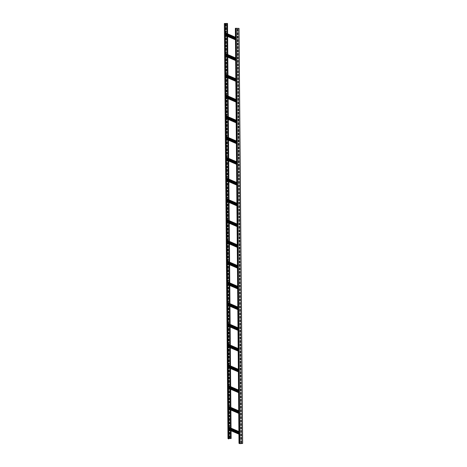 <?xml version="1.0" encoding="UTF-8"?>
<svg xmlns="http://www.w3.org/2000/svg" width="467" height="467" viewBox="0 0 467 467"><rect width="100%" height="100%" fill="white"/><g stroke="black" fill="none" stroke-linecap="round" stroke-linejoin="round"><path stroke-width="0.7" d="M239.022 28.382L242.647 443.452L239.88 443.65L238.993 443.346L235.368 28.277L239.022 28.382L235.368 28.277M237.89 29.164L237.294 29.205L237.312 31.277L237.907 31.242L237.89 29.164M237.919 32.626L237.324 32.661L237.341 34.739L237.937 34.698L237.919 32.626M237.948 36.082L237.353 36.122L237.37 38.201L237.966 38.16L237.948 36.082M237.977 39.543L237.388 39.584L237.405 41.656L237.995 41.621L237.977 39.543M238.007 43.005L237.417 43.04L237.434 45.118L238.024 45.077L238.007 43.005L238.024 45.077M238.042 46.461L237.446 46.502L237.464 48.574L238.059 48.539L238.042 46.461M238.071 49.922L237.475 49.957L237.493 52.035L238.088 51.995L238.071 49.922M238.1 53.378L237.505 53.419L237.522 55.491L238.117 55.456L238.1 53.378M238.129 56.84L237.534 56.875L237.551 58.953L238.147 58.912L238.129 56.84M238.158 60.296L237.569 60.336L237.586 62.409L238.176 62.374L238.158 60.296M238.188 63.757L237.598 63.792L237.615 65.87L238.211 65.829L238.188 63.757M238.223 67.213L237.627 67.254L237.645 69.326L238.24 69.291L238.223 67.213M238.252 70.675L237.656 70.71L237.674 72.788L238.269 72.747L238.252 70.675M238.281 74.13L237.685 74.171L237.703 76.244L238.298 76.209L238.281 74.13M238.31 77.592L237.715 77.627L237.738 79.705L238.328 79.664L238.31 77.592M238.339 81.048L237.75 81.089L237.767 83.167L238.357 83.126L238.339 81.048M238.368 84.509L237.779 84.55L237.796 86.623L238.392 86.582L238.368 84.509M238.403 87.971L237.808 88.006L237.826 90.084L238.421 90.043L238.403 87.971M238.433 91.427L237.837 91.468L237.855 93.54L238.45 93.505L238.433 91.427M238.462 94.889L237.866 94.924L237.884 97.002L238.479 96.961L238.462 94.889M238.491 98.344L237.896 98.385L237.919 100.458L238.509 100.423L238.491 98.344M238.52 101.806L237.931 101.841L237.948 103.919L238.538 103.878L238.52 101.806M238.549 105.262L237.96 105.303L237.977 107.375L238.573 107.34L238.549 105.262M238.584 108.723L237.989 108.758L238.007 110.837L238.602 110.796L238.584 108.723M238.614 112.179L238.018 112.22L238.036 114.292L238.631 114.257L238.614 112.179M238.643 115.641L238.047 115.676L238.065 117.754L238.66 117.713L238.643 115.641M238.672 119.097L238.077 119.138L238.1 121.21L238.69 121.175L238.672 119.097M238.701 122.558L238.112 122.593L238.129 124.671L238.719 124.631L238.701 122.558M238.73 126.014L238.141 126.055L238.158 128.127L238.754 128.092L238.73 126.014M238.765 129.476L238.17 129.511L238.188 131.589L238.783 131.548L238.765 129.476M238.795 132.932L238.199 132.972L238.217 135.051L238.812 135.01L238.795 132.932M238.824 136.393L238.228 136.434L238.246 138.506L238.841 138.471L238.824 136.393M238.853 139.855L238.258 139.89L238.281 141.968L238.87 141.927L238.853 139.855M238.882 143.311L238.293 143.351L238.31 145.424L238.9 145.389L238.882 143.311L238.9 145.389M238.917 146.772L238.322 146.807L238.339 148.885L238.935 148.845L238.917 146.772M238.946 150.228L238.351 150.269L238.368 152.341L238.964 152.306L238.946 150.228M238.976 153.69L238.38 153.725L238.398 155.803L238.993 155.762L238.976 153.69M239.005 157.145L238.409 157.186L238.427 159.259L239.022 159.224L239.005 157.145M239.034 160.607L238.444 160.642L238.462 162.72L239.051 162.679L239.034 160.607M239.063 164.063L238.474 164.104L238.491 166.176L239.081 166.141L239.063 164.063M239.098 167.525L238.503 167.56L238.52 169.638L239.116 169.597L239.098 167.525M239.127 170.98L238.532 171.021L238.549 173.094L239.145 173.059L239.127 170.98M239.157 174.442L238.561 174.477L238.579 176.555L239.174 176.514L239.157 174.442M239.186 177.898L238.59 177.939L238.608 180.011L239.203 179.976L239.186 177.898M239.215 181.359L238.625 181.394L238.643 183.473L239.232 183.432L239.215 181.359M239.244 184.815L238.655 184.856L238.672 186.934L239.262 186.893L239.244 184.815M239.279 188.277L238.684 188.318L238.701 190.39L239.297 190.355L239.279 188.277M239.308 191.739L238.713 191.774L238.73 193.852L239.326 193.811L239.308 191.739M239.338 195.194L238.742 195.235L238.76 197.308L239.355 197.272L239.338 195.194M239.367 198.656L238.771 198.691L238.789 200.769L239.384 200.728L239.367 198.656M239.396 202.112L238.806 202.153L238.824 204.225L239.413 204.19L239.396 202.112M239.425 205.573L238.835 205.608L238.853 207.687L239.448 207.646L239.425 205.573M239.46 209.029L238.865 209.07L238.882 211.142L239.478 211.107L239.46 209.029M239.489 212.491L238.894 212.526L238.911 214.604L239.507 214.563L239.489 212.491M239.518 215.947L238.923 215.987L238.941 218.06L239.536 218.025L239.518 215.947M239.548 219.408L238.952 219.443L238.976 221.521L239.565 221.481L239.548 219.408M239.577 222.864L238.987 222.905L239.005 224.977L239.594 224.942L239.577 222.864M239.606 226.326L239.016 226.361L239.034 228.439L239.629 228.398L239.606 226.326M239.641 229.782L239.046 229.822L239.063 231.901L239.659 231.86L239.641 229.782M239.67 233.243L239.075 233.284L239.092 235.356L239.688 235.315L239.67 233.243M239.699 236.705L239.104 236.74L239.122 238.818L239.717 238.777L239.699 236.705M239.729 240.161L239.133 240.201L239.157 242.274L239.746 242.239L239.729 240.161M239.758 243.622L239.168 243.657L239.186 245.735L239.775 245.695L239.758 243.622M239.787 247.078L239.197 247.119L239.215 249.191L239.81 249.156L239.787 247.078L239.81 249.156M239.822 250.54L239.227 250.575L239.244 252.653L239.84 252.612L239.822 250.54M239.851 253.995L239.256 254.036L239.273 256.109L239.869 256.074L239.851 253.995M239.88 257.457L239.285 257.492L239.302 259.57L239.898 259.529L239.88 257.457M239.91 260.913L239.314 260.954L239.338 263.026L239.927 262.991L239.91 260.913M239.939 264.375L239.349 264.41L239.367 266.488L239.956 266.447L239.939 264.375M239.968 267.83L239.378 267.871L239.396 269.944L239.991 269.908L239.968 267.83M240.003 271.292L239.408 271.327L239.425 273.405L240.02 273.364L240.003 271.292M240.032 274.748L239.437 274.789L239.454 276.861L240.05 276.826L240.032 274.748M240.061 278.209L239.466 278.244L239.483 280.323L240.079 280.282L240.061 278.209M240.091 281.665L239.495 281.706L239.518 283.784L240.108 283.743L240.091 281.665M240.12 285.127L239.53 285.168L239.548 287.24L240.137 287.205L240.12 285.127M240.155 288.588L239.559 288.624L239.577 290.702L240.172 290.661L240.155 288.588M240.184 292.044L239.589 292.085L239.606 294.157L240.201 294.122L240.184 292.044M240.213 295.506L239.618 295.541L239.635 297.619L240.231 297.578L240.213 295.506M240.242 298.962L239.647 299.003L239.664 301.075L240.26 301.04L240.242 298.962M240.272 302.423L239.682 302.458L239.699 304.537L240.289 304.496L240.272 302.423M240.301 305.879L239.711 305.92L239.729 307.992L240.318 307.957L240.301 305.879M240.336 309.341L239.74 309.376L239.758 311.454L240.353 311.413L240.336 309.341M240.365 312.797L239.769 312.837L239.787 314.91L240.382 314.875L240.365 312.797M240.394 316.258L239.799 316.293L239.816 318.371L240.412 318.331L240.394 316.258M240.423 319.714L239.828 319.755L239.845 321.827L240.441 321.792L240.423 319.714M240.452 323.176L239.863 323.211L239.88 325.289L240.47 325.248L240.452 323.176M240.482 326.631L239.892 326.672L239.91 328.745L240.505 328.71L240.482 326.631M240.517 330.093L239.921 330.128L239.939 332.206L240.534 332.165L240.517 330.093M240.546 333.549L239.95 333.59L239.968 335.668L240.563 335.627L240.546 333.549M240.575 337.011L239.98 337.051L239.997 339.124L240.593 339.089L240.575 337.011M240.604 340.472L240.009 340.507L240.032 342.585L240.622 342.544L240.604 340.472M240.633 343.928L240.044 343.969L240.061 346.041L240.651 346.006L240.633 343.928M240.663 347.39L240.073 347.425L240.091 349.503L240.686 349.462L240.663 347.39L240.686 349.462M240.698 350.845L240.102 350.886L240.12 352.959L240.715 352.924L240.698 350.845M240.727 354.307L240.131 354.342L240.149 356.42L240.744 356.379L240.727 354.307M240.756 357.763L240.161 357.804L240.178 359.876L240.774 359.841L240.756 357.763M240.785 361.224L240.19 361.26L240.213 363.338L240.803 363.297L240.785 361.224M240.814 364.68L240.225 364.721L240.242 366.793L240.832 366.758L240.814 364.68M240.844 368.142L240.254 368.177L240.272 370.255L240.867 370.214L240.844 368.142M240.879 371.598L240.283 371.639L240.301 373.711L240.896 373.676L240.879 371.598M240.908 375.059L240.312 375.094L240.33 377.173L240.925 377.132L240.908 375.059M240.937 378.515L240.342 378.556L240.359 380.634L240.954 380.593L240.937 378.515M240.966 381.977L240.371 382.018L240.394 384.09L240.984 384.049L240.966 381.977M240.995 385.433L240.406 385.473L240.423 387.552L241.013 387.511L240.995 385.433M241.025 388.894L240.435 388.935L240.452 391.007L241.048 390.972L241.025 388.894M241.06 392.356L240.464 392.391L240.482 394.469L241.077 394.428L241.06 392.356M241.089 395.812L240.493 395.853L240.511 397.925L241.106 397.89L241.089 395.812M241.118 399.273L240.523 399.308L240.54 401.387L241.135 401.346L241.118 399.273M241.147 402.729L240.552 402.77L240.575 404.842L241.165 404.807L241.147 402.729M241.176 406.191L240.587 406.226L240.604 408.304L241.194 408.263L241.176 406.191M241.211 409.647L240.616 409.687L240.633 411.76L241.229 411.725L241.211 409.647M241.241 413.108L240.645 413.143L240.663 415.221L241.258 415.181L241.241 413.108M241.27 416.564L240.674 416.605L240.692 418.677L241.287 418.642L241.27 416.564M241.299 420.026L240.703 420.061L240.721 422.139L241.316 422.098L241.299 420.026M241.328 423.481L240.738 423.522L240.756 425.595L241.346 425.56L241.328 423.481M241.357 426.943L240.768 426.978L240.785 429.056L241.375 429.015L241.357 426.943M241.392 430.399L240.797 430.44L240.814 432.518L241.41 432.477L241.392 430.399M241.421 433.861L240.826 433.901L240.844 435.974L241.439 435.939L241.421 433.861M241.451 437.322L240.855 437.357L240.873 439.435L241.468 439.394L241.451 437.322M241.48 440.778L240.884 440.819L240.902 442.891L241.497 442.856L241.48 440.778M238.894 431.718L228.637 427.323L238.894 431.806M227.989 438.606L228.742 438.91L228.643 427.404M228.661 438.916L225.117 23.84L224.44 23.548L227.511 23.443L224.469 23.519L225.041 23.846M228.637 427.323L225.117 23.84M228.661 429.745L238.911 434.141M228.661 429.663L238.911 434.059M237.312 31.266L237.878 31.231L237.861 29.17M237.341 34.727L237.907 34.686L237.89 32.626M237.37 38.183L237.937 38.148L237.919 36.087M237.405 41.645L237.966 41.604L237.948 39.543M237.434 45.101L238.001 45.066M237.464 48.562L238.03 48.527L238.012 46.461M237.493 52.018L238.059 51.983L238.042 49.922M237.522 55.48L238.088 55.445L238.071 53.378M237.551 58.935L238.117 58.9L238.1 56.84M237.586 62.397L238.147 62.362L238.129 60.301M237.615 65.853L238.182 65.818L238.164 63.757M237.645 69.314L238.211 69.279L238.193 67.219M237.674 72.776L238.24 72.735L238.223 70.675M237.703 76.232L238.269 76.197L238.252 74.136M237.732 79.694L238.298 79.653L238.281 77.592M237.767 83.149L238.333 83.114L238.31 81.054M237.796 86.611L238.363 86.57L238.345 84.509M237.826 90.067L238.392 90.032L238.374 87.971M237.855 93.528L238.421 93.488L238.403 91.427M237.884 96.984L238.45 96.949L238.433 94.889M237.919 100.446L238.479 100.411L238.462 98.344M237.948 103.902L238.514 103.867L238.491 101.806M237.977 107.363L238.544 107.328L238.526 105.262M238.007 110.819L238.573 110.784L238.555 108.723M238.036 114.281L238.602 114.246L238.584 112.185M238.065 117.737L238.631 117.702L238.614 115.641M238.1 121.198L238.66 121.163L238.643 119.103M238.129 124.66L238.695 124.619L238.672 122.558M238.158 128.116L238.725 128.081L238.707 126.02M238.188 131.577L238.754 131.536L238.736 129.476M238.217 135.033L238.783 134.998L238.765 132.937M238.246 138.495L238.812 138.454L238.795 136.393M238.281 141.95L238.841 141.915L238.824 139.855M238.31 145.412L238.876 145.377M238.339 148.868L238.906 148.833L238.888 146.772M238.368 152.33L238.935 152.295L238.917 150.228M238.398 155.785L238.964 155.75L238.946 153.69M238.427 159.247L238.993 159.212L238.976 157.151M238.462 162.703L239.022 162.668L239.005 160.607M238.491 166.164L239.057 166.129L239.04 164.069M238.52 169.62L239.086 169.585L239.069 167.525M238.549 173.082L239.116 173.047L239.098 170.986M238.579 176.544L239.145 176.503L239.127 174.442M238.608 179.999L239.174 179.964L239.157 177.904M238.643 183.461L239.203 183.42L239.186 181.359M238.672 186.917L239.238 186.882L239.221 184.821M238.701 190.378L239.267 190.338L239.25 188.277M238.73 193.834L239.297 193.799L239.279 191.739M238.76 197.296L239.326 197.261L239.308 195.194M238.789 200.752L239.355 200.717L239.338 198.656M238.824 204.213L239.384 204.178L239.367 202.112M238.853 207.669L239.419 207.634L239.402 205.573M238.882 211.131L239.448 211.096L239.431 209.035M238.911 214.587L239.478 214.551L239.46 212.491M238.941 218.048L239.507 218.013L239.489 215.952M238.976 221.51L239.536 221.469L239.518 219.408M239.005 224.966L239.571 224.931L239.548 222.87M239.034 228.427L239.6 228.386L239.583 226.326M239.063 231.883L239.629 231.848L239.612 229.787M239.092 235.345L239.659 235.304L239.641 233.243M239.122 238.8L239.688 238.765L239.67 236.705M239.157 242.262L239.717 242.221L239.699 240.161M239.186 245.718L239.752 245.683L239.729 243.622M239.215 249.18L239.781 249.144M239.244 252.635L239.81 252.6L239.793 250.54M239.273 256.097L239.84 256.062L239.822 253.995M239.302 259.553L239.869 259.518L239.851 257.457M239.338 263.014L239.898 262.979L239.88 260.919M239.367 266.47L239.933 266.435L239.91 264.375M239.396 269.932L239.962 269.897L239.945 267.836M239.425 273.393L239.991 273.353L239.974 271.292M239.454 276.849L240.02 276.814L240.003 274.754M239.483 280.311L240.05 280.27L240.032 278.209M239.518 283.767L240.079 283.732L240.061 281.671M239.548 287.228L240.114 287.187L240.096 285.127M239.577 290.684L240.143 290.649L240.126 288.588M239.606 294.146L240.172 294.105L240.155 292.044M239.635 297.602L240.201 297.567L240.184 295.506M239.664 301.063L240.231 301.028L240.213 298.962M239.699 304.519L240.26 304.484L240.242 302.423M239.729 307.981L240.295 307.946L240.277 305.885M239.758 311.436L240.324 311.401L240.307 309.341M239.787 314.898L240.353 314.863L240.336 312.802M239.816 318.354L240.382 318.319L240.365 316.258M239.845 321.816L240.412 321.781L240.394 319.72M239.88 325.277L240.441 325.236L240.423 323.176M239.91 328.733L240.476 328.698L240.458 326.637M239.939 332.195L240.505 332.154L240.487 330.093M239.968 335.65L240.534 335.615L240.517 333.555M239.997 339.112L240.563 339.071L240.546 337.011M240.026 342.568L240.593 342.533L240.575 340.472M240.061 346.029L240.628 345.994L240.604 343.928M240.091 349.485L240.657 349.45M240.12 352.947L240.686 352.912L240.668 350.845M240.149 356.403L240.715 356.368L240.698 354.307M240.178 359.864L240.744 359.829L240.727 357.769M240.213 363.32L240.774 363.285L240.756 361.224M240.242 366.782L240.809 366.747L240.785 364.686M240.272 370.243L240.838 370.203L240.82 368.142M240.301 373.699L240.867 373.664L240.849 371.604M240.33 377.161L240.896 377.12L240.879 375.059M240.359 380.617L240.925 380.582L240.908 378.521M240.394 384.078L240.954 384.037L240.937 381.977M240.423 387.534L240.99 387.499L240.966 385.438M240.452 390.996L241.019 390.955L241.001 388.894M240.482 394.452L241.048 394.417L241.03 392.356M240.511 397.913L241.077 397.878L241.06 395.812M240.54 401.369L241.106 401.334L241.089 399.273M240.575 404.831L241.135 404.796L241.118 402.729M240.604 408.286L241.17 408.251L241.153 406.191M240.633 411.748L241.2 411.713L241.182 409.652M240.663 415.204L241.229 415.169L241.211 413.108M240.692 418.666L241.258 418.63L241.241 416.57M240.721 422.127L241.287 422.086L241.27 420.026M240.756 425.583L241.316 425.548L241.299 423.487M240.785 429.045L241.351 429.004L241.334 426.943M240.814 432.5L241.381 432.465L241.363 430.405M240.844 435.962L241.41 435.921L241.392 433.861M240.873 439.418L241.439 439.383L241.421 437.322M240.902 442.879L241.468 442.839L241.451 440.778M225.199 33.005L235.45 37.401M225.199 33.087L235.45 37.488M225.222 35.428L235.473 39.823M225.217 35.346L235.473 39.742M225.38 53.758L235.631 58.159M225.38 53.845L235.631 58.241M225.403 56.18L235.654 60.576M225.398 56.098L235.654 60.494M225.561 74.516L235.812 78.911M225.561 74.597L235.812 78.993M225.584 76.932L235.835 81.334M225.584 76.851L235.835 81.246M225.742 95.268L235.993 99.664M225.742 95.35L235.993 99.745M225.765 97.685L236.016 102.086M225.765 97.603L236.016 102.004M225.923 116.02L236.174 120.416M225.923 116.102L236.174 120.498M225.946 118.443L236.197 122.839M225.946 118.355L236.197 122.757M226.104 136.773L236.355 141.168M226.104 136.854L236.355 141.256M226.127 139.195L236.378 143.591M226.127 139.113L236.378 143.509M226.285 157.525L236.535 161.926M226.285 157.613L236.535 162.008M226.308 159.947L236.559 164.343M226.308 159.866L236.559 164.261M226.466 178.283L236.716 182.679M226.466 178.365L236.716 182.76M226.489 180.7L236.74 185.101M226.489 180.618L236.74 185.014M226.647 199.035L236.897 203.431M226.647 199.117L236.897 203.513M226.67 201.458L236.921 205.854M226.67 201.37L236.921 205.772M226.828 219.788L237.078 224.183M226.828 219.869L237.078 224.265M226.851 222.21L237.102 226.606M226.851 222.129L237.102 226.524M227.009 240.54L237.259 244.936M227.009 240.622L237.259 245.023M227.032 242.963L237.283 247.358M227.032 242.881L237.283 247.276M227.19 261.292L237.44 265.694M227.19 261.38L237.44 265.776M227.213 263.715L237.464 268.111M227.213 263.633L237.464 268.029M227.371 282.05L237.621 286.446M227.371 282.132L237.621 286.528M227.394 284.467L237.645 288.869M227.394 284.385L237.645 288.781M227.552 302.803L237.802 307.198M227.552 302.885L237.802 307.28M227.575 305.225L237.826 309.621M227.575 305.138L237.826 309.539M227.733 323.555L237.983 327.951M227.733 323.637L237.989 328.032M227.756 325.978L238.007 330.373M227.756 325.896L238.007 330.292M227.914 344.307L238.164 348.703M227.914 344.389L238.17 348.791M227.937 346.73L238.188 351.126M227.937 346.648L238.188 351.044M228.094 365.06L238.345 369.461M228.1 365.147L238.351 369.543M228.118 367.482L238.368 371.878M228.118 367.401L238.368 371.796M228.275 385.818L238.526 390.214M228.281 385.9L238.532 390.295M228.299 388.235L238.549 392.636M228.299 388.153L238.549 392.549M228.456 406.57L238.707 410.966M228.462 406.652L238.713 411.048M228.48 408.993L238.73 413.388M228.48 408.905L238.73 413.307M224.353 23.548L227.989 438.624L224.353 23.548M227.511 23.443L227.604 33.858L227.505 23.455M230.488 430.527L230.558 438.56L231.136 438.519L231.06 430.772M230.587 438.571L230.517 430.539M230.494 427.941L230.336 409.787M230.313 407.183L230.155 389.034M230.132 386.431L229.974 368.282M229.951 365.679L229.793 347.524M229.77 344.926L229.612 326.772M229.589 324.174L229.431 306.019M229.408 303.416L229.25 285.267M229.227 282.663L229.069 264.515M229.046 261.911L228.888 243.756M228.865 241.159L228.707 223.004M228.684 220.406L228.526 202.252M228.503 199.648L228.345 181.5M228.322 178.896L228.165 160.747M228.141 158.144L227.984 139.989M227.96 137.391L227.803 119.237M227.779 116.639L227.622 98.484M227.598 95.881L227.441 77.732M227.417 75.129L227.26 56.98M227.236 54.376L227.079 36.222M227.055 33.624L226.968 23.502M228.737 438.566L230.558 438.449M225.549 26.222L226.116 26.181L226.098 24.121M225.579 29.695L226.174 29.654L226.156 27.576L225.561 27.617L225.579 29.695L226.145 29.643L226.127 27.582M225.882 33.122L226.156 31.038M225.631 35.603L225.637 36.613L226.203 36.56L226.197 35.848M225.666 40.057L226.232 40.022L226.215 37.955M225.701 43.53L226.291 43.489L226.273 41.417L225.684 41.452L225.701 43.53L226.262 43.478L226.244 41.417M225.73 46.974L226.297 46.939L226.279 44.873L225.713 44.914L225.73 46.986L226.326 46.951L226.302 44.873M225.759 50.448L226.355 50.407L226.337 48.334L225.742 48.37L225.759 50.448L226.326 50.395L226.308 48.334M226.063 53.874L226.337 51.796M225.812 56.355L225.818 57.365L226.384 57.313L226.378 56.6M225.847 60.809L226.413 60.774L226.396 58.714M225.882 64.283L226.472 64.242L226.454 62.169L225.865 62.204L225.882 64.283L226.448 64.23L226.425 62.169M225.911 67.727L226.477 67.692L226.46 65.631M225.94 71.2L226.536 71.159L226.518 69.087L225.923 69.122L225.94 71.2L226.507 71.147L226.489 69.087M226.244 74.627L226.518 72.548M225.993 77.108L225.999 78.117L226.565 78.065L226.559 77.353M226.034 81.562L226.594 81.527L226.577 79.466M226.063 85.035L226.653 85L226.635 82.922L226.046 82.963L226.063 85.035L226.629 84.982L226.606 82.922M226.092 88.479L226.658 88.444L226.641 86.383M226.121 91.952L226.717 91.917L226.699 89.839L226.104 89.88L226.121 91.952L226.688 91.906L226.67 89.839M226.425 95.379L226.699 93.301M226.174 97.866L226.18 98.87L226.746 98.823L226.74 98.105M226.215 102.314L226.775 102.279L226.758 100.218M226.244 105.787L226.834 105.752L226.816 103.674L226.226 103.715L226.244 105.787L226.81 105.74L226.787 103.68M226.273 109.231L226.839 109.196L226.822 107.136M226.302 112.705L226.898 112.67L226.88 110.591L226.285 110.632L226.302 112.705L226.869 112.658L226.851 110.597M226.606 116.137L226.88 114.053M226.355 118.618L226.361 119.622L226.927 119.575L226.921 118.863M226.396 123.084L226.985 123.043L226.968 120.971L226.372 121.006L226.396 123.084L226.956 123.031L226.939 120.971M226.425 126.528L226.991 126.493L226.974 124.432M226.454 130.001L227.05 129.966L227.032 127.888L226.437 127.929L226.454 130.001L227.02 129.949L227.003 127.888M226.483 133.445L227.05 133.41L227.032 131.35M226.787 136.889L227.061 134.805M226.542 140.363L227.108 140.328L227.102 139.615M226.577 143.836L227.166 143.801L227.149 141.723L226.559 141.764L226.577 143.836L227.137 143.789L227.12 141.723M226.606 147.28L227.172 147.245L227.155 145.184L226.588 145.219L226.606 147.298L227.195 147.257L227.178 145.184M226.635 150.753L227.231 150.718L227.213 148.64L226.618 148.681L226.635 150.753L227.201 150.707L227.184 148.646M226.664 154.198L227.231 154.163L227.213 152.102M226.968 157.642L227.242 155.564M226.723 161.115L227.289 161.08L227.283 160.368M226.758 164.588L227.347 164.553L227.33 162.475L226.74 162.516L226.758 164.588L227.318 164.542L227.301 162.481M226.787 168.038L227.353 167.997L227.336 165.937M226.816 171.506L227.411 171.471L227.394 169.393L226.799 169.433L226.816 171.506L227.382 171.459L227.365 169.398M226.845 174.956L227.411 174.915L227.394 172.854M227.149 178.394L227.423 176.316M226.904 181.873L227.47 181.832L227.464 181.12M226.939 185.346L227.528 185.306L227.511 183.233L226.921 183.268L226.939 185.346L227.505 185.294L227.482 183.233M226.968 188.791L227.534 188.756L227.517 186.689M226.997 192.264L227.592 192.223L227.575 190.151L226.98 190.186L226.997 192.264L227.563 192.211L227.546 190.151M227.026 195.708L227.592 195.673L227.575 193.607M227.33 199.146L227.604 197.068M227.09 202.625L227.651 202.59L227.645 201.872M227.12 206.099L227.709 206.058L227.692 203.986L227.102 204.021L227.12 206.099L227.686 206.046L227.662 203.986M227.149 209.543L227.715 209.508L227.698 207.447M227.178 213.016L227.773 212.975L227.756 210.903L227.16 210.938L227.178 213.016L227.744 212.964L227.727 210.903M227.207 216.46L227.773 216.425L227.756 214.365M227.511 219.904L227.785 217.82M227.271 223.378L227.832 223.343L227.826 222.631M227.301 226.851L227.89 226.81L227.873 224.738L227.283 224.779L227.301 226.851L227.867 226.799L227.843 224.738M227.33 230.295L227.896 230.26L227.878 228.2M227.359 233.769L227.954 233.733L227.937 231.655L227.341 231.696L227.359 233.769L227.925 233.716L227.908 231.655M227.388 237.213L227.954 237.178L227.937 235.117M227.692 240.657L227.966 238.573M227.452 244.13L228.013 244.095L228.007 243.383M227.482 247.603L228.071 247.568L228.054 245.49L227.464 245.531L227.482 247.603L228.048 247.557L228.024 245.49M227.511 251.048L228.077 251.012L228.059 248.952L227.493 248.987L227.511 251.065L228.106 251.024L228.083 248.952M227.54 254.521L228.135 254.486L228.118 252.408L227.522 252.449L227.54 254.521L228.106 254.474L228.089 252.413M227.569 257.965L228.135 257.93L228.118 255.869M227.873 261.409L228.147 259.331M227.633 264.888L228.194 264.847L228.188 264.135M227.662 268.356L228.252 268.321L228.235 266.243L227.645 266.283L227.662 268.356L228.229 268.309L228.211 266.248M227.692 271.806L228.258 271.765L228.24 269.704M227.721 275.279L228.316 275.238L228.299 273.16L227.703 273.201L227.721 275.279L228.287 275.226L228.27 273.166M227.75 278.723L228.316 278.682L228.299 276.622M228.059 282.161L228.328 280.083M227.814 285.641L228.375 285.606L228.369 284.888M227.843 289.114L228.433 289.073L228.416 287.001L227.826 287.036L227.843 289.114L228.41 289.061L228.392 287.001M227.873 292.558L228.439 292.523L228.421 290.456M227.902 296.031L228.497 295.99L228.48 293.918L227.884 293.953L227.902 296.031L228.468 295.979L228.451 293.918M227.931 299.475L228.497 299.44L228.48 297.38M228.24 302.914L228.509 300.836M227.995 306.393L228.556 306.358L228.55 305.64M228.024 309.866L228.62 309.825L228.597 307.753L228.007 307.788L228.024 309.866L228.591 309.814L228.573 307.753M228.054 313.31L228.62 313.275L228.602 311.215M228.083 316.784L228.678 316.743L228.661 314.67L228.065 314.705L228.083 316.784L228.649 316.731L228.632 314.67M228.112 320.228L228.678 320.193L228.661 318.132M228.421 323.672L228.69 321.588M228.176 327.145L228.742 327.11L228.731 326.398M228.205 330.618L228.801 330.583L228.777 328.505L228.188 328.546L228.205 330.618L228.772 330.566L228.754 328.505M228.235 334.063L228.801 334.028L228.783 331.967M228.264 337.536L228.859 337.501L228.842 335.423L228.246 335.464L228.264 337.536L228.83 337.489L228.812 335.423M228.293 340.98L228.859 340.945L228.842 338.884M228.602 344.424L228.871 342.34M228.357 347.897L228.923 347.862L228.912 347.15M228.953 351.324L228.935 349.263L228.369 349.298L228.386 351.371L228.982 351.336L228.958 349.258M228.416 354.815L228.982 354.78L228.964 352.719M228.445 358.288L229.04 358.253L229.023 356.175L228.427 356.216L228.445 358.288L229.011 358.242L228.993 356.181M228.474 361.75L229.069 361.709L229.052 359.637L228.456 359.672L228.474 361.75L229.04 361.697L229.023 359.637M228.783 365.176L229.052 363.098M228.526 367.657L228.538 368.667L229.104 368.615L229.093 367.903M228.567 372.111L229.134 372.076L229.116 370.016M228.597 375.585L229.192 375.544L229.174 373.472L228.579 373.512L228.597 375.585L229.163 375.532L229.145 373.472M228.626 379.029L229.192 378.994L229.174 376.933M228.655 382.502L229.25 382.467L229.233 380.389L228.637 380.43L228.655 382.502L229.221 382.45L229.204 380.389M228.964 385.929L229.233 383.851M228.707 388.416L228.719 389.42L229.285 389.373L229.279 388.655M228.748 392.864L229.315 392.829L229.297 390.768M228.777 396.337L229.373 396.302L229.355 394.224L228.76 394.265L228.777 396.337L229.344 396.29L229.326 394.224M228.807 399.781L229.373 399.746L229.355 397.686M228.836 403.254L229.431 403.219L229.414 401.141L228.818 401.182L228.836 403.254L229.402 403.208L229.385 401.147M229.145 406.681L229.414 404.603M229.466 410.125L229.46 409.407L229.49 410.137L228.9 410.16L229.49 410.137M228.929 413.622L229.495 413.581L229.478 411.52M228.958 417.089L229.554 417.054L229.536 414.976L228.941 415.017L228.958 417.089L229.525 417.043L229.507 414.982M228.988 420.539L229.554 420.498L229.536 418.438M229.017 424.013L229.612 423.972L229.595 421.894L228.999 421.934L229.017 424.013L229.583 423.96L229.566 421.899M229.326 427.439L229.595 425.355M229.069 429.92L229.081 430.93L229.647 430.878L229.641 430.165M229.11 434.374L229.676 434.339L229.659 432.273M229.139 437.848L229.735 437.807L229.717 435.734L229.122 435.769L229.139 437.848L229.706 437.795L229.688 435.734M226.121 24.121L225.532 24.161L225.549 26.234L226.139 26.193L226.121 24.121M225.911 33.134L226.186 31.038L225.59 31.079L225.608 32.999M225.637 36.613L226.232 36.572L226.226 35.86M226.244 37.955L225.649 37.996L225.666 40.069L226.262 40.034L226.244 37.955M226.092 53.886L226.367 51.79L225.771 51.831L225.789 53.758M225.818 57.365L226.413 57.324L226.407 56.612M226.425 58.708L225.83 58.749L225.853 60.821L226.442 60.786L226.425 58.708M226.483 65.625L225.894 65.666L225.911 67.738L226.507 67.703L226.483 65.625M226.273 74.638L226.548 72.543L225.952 72.583L225.97 74.51M225.999 78.117L226.594 78.077L226.588 77.364M226.606 79.466L226.01 79.501L226.034 81.579L226.623 81.538L226.606 79.466M226.664 86.383L226.075 86.418L226.092 88.496L226.688 88.456L226.664 86.383M226.454 95.391L226.728 93.301L226.133 93.336L226.151 95.262M226.18 98.87L226.775 98.835L226.769 98.117M226.787 100.218L226.191 100.253L226.215 102.331L226.804 102.291L226.787 100.218M226.845 107.136L226.256 107.171L226.273 109.249L226.869 109.208L226.845 107.136M226.635 116.149L226.909 114.053L226.314 114.088L226.332 116.014M226.361 119.622L226.956 119.587L226.95 118.875M226.997 124.426L226.407 124.467L226.425 126.545L227.015 126.504L226.997 124.426M227.061 131.35L226.466 131.385L226.483 133.463L227.079 133.422L227.061 131.35M226.816 136.901L227.09 134.805L226.495 134.846L226.513 136.767M226.536 139.37L226.542 140.38L227.137 140.339L227.131 139.627M227.242 152.102L226.647 152.137L226.664 154.215L227.26 154.174L227.242 152.102M226.997 157.653L227.271 155.558L226.676 155.599L226.693 157.525M226.717 160.123L226.723 161.133L227.318 161.092L227.312 160.379M227.359 165.937L226.769 165.972L226.787 168.05L227.376 168.009L227.359 165.937M227.423 172.854L226.828 172.895L226.845 174.967L227.441 174.927L227.423 172.854M227.178 178.406L227.452 176.31L226.857 176.351L226.874 178.277M226.898 180.875L226.909 181.885L227.499 181.85L227.493 181.132M227.54 186.689L226.95 186.73L226.968 188.802L227.563 188.767L227.54 186.689M227.604 193.607L227.009 193.647L227.026 195.72L227.622 195.685L227.604 193.607M227.359 199.158L227.633 197.068L227.038 197.103L227.055 199.03M227.079 201.633L227.09 202.637L227.68 202.602L227.674 201.884M227.721 207.441L227.131 207.482L227.149 209.555L227.744 209.52L227.721 207.441M227.785 214.359L227.19 214.4L227.207 216.472L227.803 216.437L227.785 214.359M227.54 219.916L227.814 217.82L227.219 217.855L227.236 219.782M227.26 222.385L227.271 223.395L227.861 223.354L227.855 222.642M227.902 228.2L227.312 228.235L227.33 230.313L227.925 230.272L227.902 228.2M227.966 235.117L227.371 235.152L227.388 237.23L227.984 237.189L227.966 235.117M227.721 240.668L227.995 238.573L227.4 238.614L227.417 240.534M227.441 243.138L227.452 244.148L228.042 244.107L228.036 243.395M228.147 255.869L227.552 255.904L227.569 257.982L228.165 257.942L228.147 255.869M227.902 261.421L228.176 259.325L227.581 259.366L227.598 261.292M227.622 263.89L227.633 264.9L228.223 264.859L228.217 264.147M228.27 269.704L227.674 269.739L227.692 271.817L228.287 271.776L228.27 269.704M228.328 276.622L227.733 276.662L227.75 278.735L228.345 278.7L228.328 276.622M228.083 282.173L228.357 280.083L227.762 280.118L227.779 282.045M227.803 284.642L227.814 285.652L228.404 285.617L228.398 284.899M228.451 290.456L227.855 290.497L227.873 292.57L228.468 292.535L228.451 290.456M228.509 297.374L227.914 297.415L227.931 299.487L228.526 299.452L228.509 297.374M228.264 302.925L228.538 300.836L227.943 300.871L227.96 302.797M227.984 305.4L227.995 306.405L228.585 306.37L228.579 305.657M228.632 311.209L228.036 311.25L228.054 313.322L228.649 313.287L228.632 311.209M228.69 318.126L228.094 318.167L228.112 320.239L228.707 320.204L228.69 318.126M228.445 323.684L228.719 321.588L228.124 321.623L228.141 323.549M228.165 326.153L228.176 327.163L228.766 327.122L228.76 326.41M228.812 331.967L228.217 332.002L228.235 334.08L228.83 334.039L228.812 331.967M228.871 338.884L228.275 338.919L228.293 340.998L228.888 340.957L228.871 338.884M228.626 344.436L228.9 342.34L228.305 342.381L228.322 344.307M228.345 346.905L228.357 347.915L228.947 347.874L228.941 347.162M228.386 351.371L228.982 351.336M228.993 352.719L228.398 352.754L228.416 354.832L229.011 354.792L228.993 352.719M228.807 365.188L229.081 363.092L228.486 363.133L228.503 365.06M228.538 368.667L229.128 368.626L229.122 367.914M229.139 370.01L228.55 370.051L228.567 372.129L229.163 372.088L229.139 370.01M229.204 376.933L228.608 376.968L228.626 379.046L229.221 379.006L229.204 376.933M228.988 385.94L229.262 383.851L228.667 383.886L228.684 385.812M228.719 389.42L229.309 389.385L229.303 388.667M229.326 390.768L228.731 390.803L228.748 392.881L229.344 392.84L229.326 390.768M229.385 397.686L228.789 397.721L228.807 399.799L229.402 399.758L229.385 397.686M229.174 406.699L229.443 404.603L228.853 404.638L228.865 406.564M228.888 409.168L228.9 410.172M229.507 411.52L228.912 411.555L228.929 413.634L229.525 413.593L229.507 411.52M229.566 418.438L228.97 418.473L228.988 420.551L229.583 420.51L229.566 418.438M229.355 427.451L229.624 425.355L229.034 425.396L229.046 427.317M229.081 430.93L229.671 430.889L229.665 430.177M229.688 432.273L229.093 432.314L229.11 434.386L229.706 434.351L229.688 432.273M230.465 427.93L230.307 409.775M230.284 407.171L230.126 389.023M230.103 386.419L229.945 368.27M229.922 365.667L229.764 347.512M229.741 344.915L229.583 326.76M229.56 324.162L229.402 306.008M229.379 303.404L229.221 285.255M229.198 282.652L229.04 264.503M229.017 261.899L228.859 243.745M228.836 241.147L228.678 222.993M228.655 220.395L228.497 202.24M228.474 199.637L228.316 181.488M228.293 178.884L228.135 160.73M228.112 158.132L227.954 139.977M227.931 137.38L227.773 119.225M227.75 116.622L227.592 98.473M227.569 95.869L227.411 77.72M227.388 75.117L227.231 56.962M227.207 54.365L227.05 36.21M227.026 33.612L226.939 23.49M242.636 443.446L239.011 28.394M242.531 443.481L238.911 28.411M239.88 443.65L236.261 28.58M239.664 443.638L236.045 28.563M228.637 427.177L238.888 431.572M228.661 429.512L238.911 433.913M228.655 428.893L238.906 433.288M228.649 428.175L238.9 432.57M228.643 427.714L238.894 432.115M225.199 32.859L235.45 37.255M225.217 35.194L235.467 39.596M225.211 34.576L235.461 38.971M225.205 33.858L235.456 38.253M225.205 33.396L235.456 37.798M225.38 53.612L235.631 58.007M225.398 55.952L235.648 60.348M225.392 55.328L235.642 59.729M225.386 54.61L235.637 59.005M225.386 54.154L235.637 58.55M225.561 74.364L235.812 78.765M225.579 76.705L235.829 81.1M225.573 76.086L235.823 80.482M225.567 75.362L235.817 79.764M225.567 74.907L235.817 79.302M225.742 95.122L235.993 99.518M225.759 97.457L236.01 101.853M225.754 96.838L236.004 101.234M225.748 96.114L235.998 100.516M225.748 95.659L235.998 100.055M225.923 115.874L236.174 120.27M225.94 118.209L236.191 122.611M225.935 117.591L236.185 121.986M225.929 116.873L236.179 121.268M225.929 116.411L236.179 120.807M226.104 136.627L236.355 141.022M226.121 138.968L236.372 143.363M226.116 138.343L236.366 142.739M226.11 137.625L236.36 142.021M226.11 137.164L236.36 141.565M226.285 157.379L236.535 161.775M226.302 159.72L236.553 164.115M226.297 159.095L236.553 163.497M226.291 158.377L236.541 162.773M226.291 157.922L236.541 162.318M226.466 178.131L236.716 182.533M226.483 180.472L236.734 184.868M226.483 179.853L236.734 184.249M226.472 179.13L236.722 183.531M226.472 178.674L236.722 183.07M226.647 198.889L236.897 203.285M226.664 201.224L236.921 205.62M226.664 200.606L236.915 205.001M226.653 199.888L236.903 204.283M226.653 199.427L236.903 203.822M226.828 219.642L237.078 224.037M226.845 221.977L237.102 226.378M226.845 221.358L237.096 225.754M226.834 220.64L237.09 225.036M226.834 220.179L237.084 224.574M227.009 240.394L237.259 244.79M227.032 242.735L237.283 247.131M227.026 242.11L237.277 246.506M227.02 241.392L237.271 245.788M227.015 240.931L237.265 245.333M227.19 261.146L237.44 265.542M227.213 263.487L237.464 267.883M227.207 262.863L237.458 267.264M227.201 262.145L237.452 266.54M227.195 261.689L237.446 266.085M227.371 281.899L237.621 286.3M227.394 284.24L237.645 288.635M227.388 283.621L237.639 288.016M227.382 282.897L237.633 287.298M227.376 282.442L237.627 286.837M227.552 302.657L237.802 307.053M227.575 304.992L237.826 309.387M227.569 304.373L237.82 308.769M227.563 303.655L237.814 308.051M227.557 303.194L237.808 307.59M227.733 323.409L237.983 327.805M227.756 325.744L238.007 330.146M227.75 325.125L238.001 329.521M227.744 324.407L237.995 328.803M227.738 323.946L237.989 328.348M227.914 344.161L238.164 348.557M227.937 346.502L238.188 350.898M227.931 345.878L238.182 350.273M227.925 345.16L238.176 349.555M227.919 344.699L238.17 349.1M228.094 364.914L238.345 369.315M228.118 367.255L238.368 371.65M228.112 366.63L238.363 371.031M228.106 365.912L238.357 370.308M228.1 365.457L238.351 369.852M228.275 385.666L238.526 390.068M228.299 388.007L238.549 392.403M228.293 387.388L238.544 391.784M228.287 386.664L238.538 391.066M228.281 386.209L238.532 390.605M228.456 406.424L238.707 410.82M228.48 408.759L238.73 413.155M228.474 408.14L238.725 412.536M228.468 407.422L238.719 411.818M228.462 406.961L238.713 411.357M231.025 438.542L230.955 430.726M230.931 428.128L230.774 409.973M230.751 407.376L230.593 389.221M230.57 386.618L230.412 368.469M230.389 365.865L230.231 347.717M230.208 345.113L230.05 326.958M230.027 324.361L229.869 306.206M229.846 303.608L229.688 285.454M229.665 282.85L229.507 264.701M229.484 262.098L229.326 243.949M229.303 241.346L229.145 223.191M229.122 220.593L228.964 202.439M228.941 199.841L228.783 181.686M228.76 179.083L228.602 160.934M228.579 158.331L228.421 140.176M228.398 137.578L228.24 119.424M228.217 116.826L228.059 98.671M228.036 96.068L227.878 77.919M227.855 75.315L227.698 57.167M227.674 54.563L227.517 36.408M227.493 33.811L227.4 23.473M231.037 428.169L230.879 410.02L231.042 428.175M230.856 407.417L230.698 389.268L230.861 407.422M230.675 386.664L230.517 368.51L230.68 386.67M230.342 347.763L230.5 365.912L230.33 347.757M230.313 345.154L230.149 327.005M230.132 324.402L229.968 306.253L230.138 324.407M229.951 303.649L229.787 285.495M229.77 282.897L229.606 264.742M229.437 243.996L229.595 262.145L229.425 243.99M229.256 223.244L229.414 241.392L229.244 223.238M229.221 220.634L229.063 202.485L229.233 220.64M229.04 199.882L228.883 181.727L229.052 199.888M228.859 179.13L228.702 160.975L228.871 179.135M228.532 140.228L228.69 158.377L228.521 140.223M228.351 119.476L228.509 137.625L228.34 119.47M228.316 116.867L228.159 98.718L228.328 116.873M228.135 96.114L227.978 77.96L228.147 96.12M227.954 75.362L227.797 57.207L227.966 75.362M227.627 36.461L227.785 54.61L227.616 36.455M228.637 427.142L238.888 431.537M228.655 429.091L238.906 433.487M225.199 32.824L235.45 37.226M225.217 34.774L235.467 39.17M225.38 53.577L235.631 57.978M225.398 55.526L235.648 59.922M225.561 74.335L235.812 78.73M225.579 76.279L235.829 80.68M225.742 95.087L235.993 99.483M225.759 97.037L236.01 101.432M225.923 115.839L236.174 120.235M225.94 117.789L236.191 122.185M226.104 136.592L236.355 140.993M226.121 138.541L236.372 142.937M226.285 157.35L236.535 161.745M226.302 159.294L236.553 163.689M226.466 178.102L236.716 182.498M226.483 180.046L236.734 184.447M226.647 198.854L236.897 203.25M226.664 200.804L236.915 205.2M226.828 219.607L237.078 224.002M226.845 221.556L237.096 225.952M227.009 240.359L237.259 244.761M227.026 242.309L237.277 246.704M227.19 261.117L237.44 265.513M227.207 263.061L237.458 267.457M227.371 281.87L237.621 286.265M227.388 283.813L237.639 288.215M227.552 302.622L237.802 307.017M227.569 304.572L237.82 308.967M227.733 323.374L237.983 327.77M227.75 325.324L238.001 329.72M227.914 344.126L238.164 348.528M227.931 346.076L238.182 350.472M228.094 364.885L238.345 369.28M228.112 366.828L238.363 371.224M228.275 385.637L238.526 390.033M228.293 387.581L238.544 391.982M228.456 406.389L238.707 410.785M228.474 408.339L238.725 412.735M231.136 438.519L231.066 430.778M230.319 345.16L230.161 327.011M229.957 303.655L229.799 285.5M229.776 282.903L229.618 264.748"/></g></svg>
